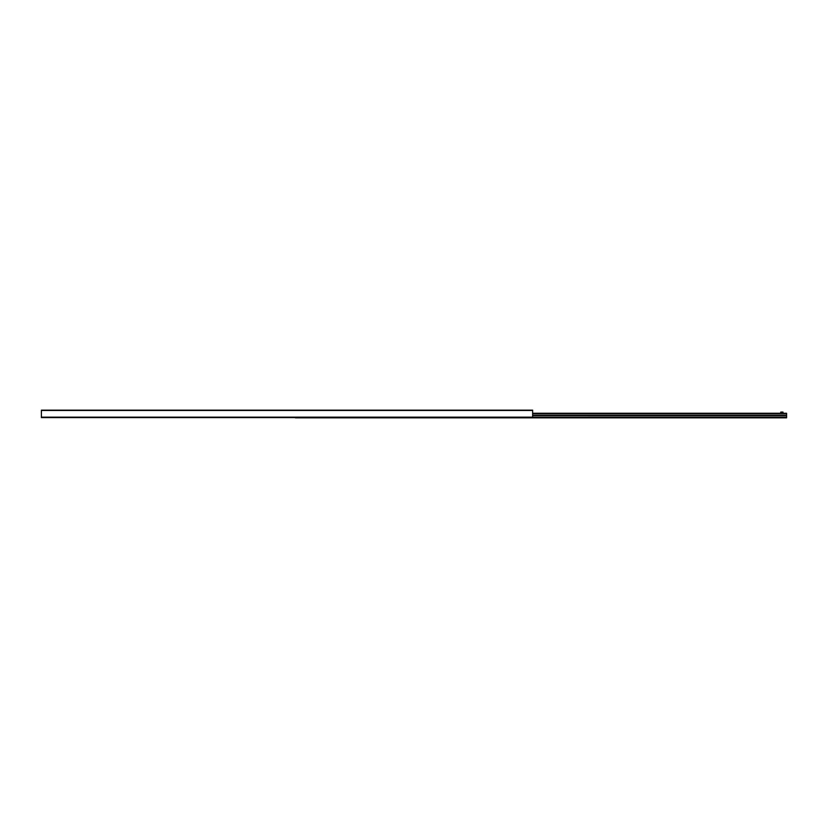 <?xml version="1.0" encoding="UTF-8"?>
<svg xmlns="http://www.w3.org/2000/svg" width="828" height="828" viewBox="0 0 828 828"><rect width="100%" height="100%" fill="white"/><g stroke="black" fill="none" stroke-linecap="round" stroke-linejoin="round"><path stroke-width="1.24" d="M41.4 417.602L532.642 417.602L532.642 410.171L41.4 410.171L41.4 417.602M304.818 417.829L308.43 417.829M340.877 417.829L344.479 417.829M376.937 417.829L380.538 417.829M412.986 417.829L416.587 417.829M449.045 417.829L452.647 417.829M485.094 417.829L488.696 417.829M521.154 417.829L524.755 417.829M295.358 417.602L786.6 417.829L786.6 413.255L532.642 413.255M298.96 417.829L301.216 417.829M786.6 413.389L532.642 413.389L786.6 413.369M295.358 417.829L786.6 417.829M782.998 413.255L782.998 412.085L780.742 412.085L780.742 413.255M41.4 417.157L786.6 417.146M41.4 410.46L532.642 410.46M532.642 415.594L786.6 415.594M786.6 415.552L532.642 415.552L786.6 415.552M532.642 415.201L786.6 415.201L532.642 415.201M786.6 415.149L532.642 415.149M532.642 413.596L786.6 413.596M532.642 417.353L786.6 417.353M786.6 417.654L295.358 417.654"/></g></svg>
